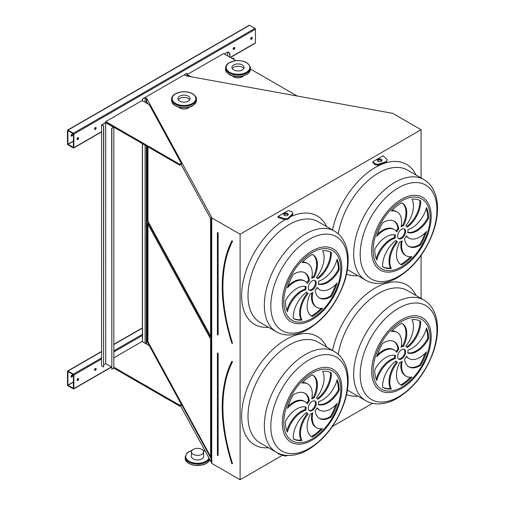 <?xml version="1.0" encoding="UTF-8"?>
<svg xmlns="http://www.w3.org/2000/svg" width="505" height="505" viewBox="0 0 505 505"><rect width="100%" height="100%" fill="white"/><g stroke="black" fill="none" stroke-linecap="round" stroke-linejoin="round"><path stroke-width="0.76" d="M146.715 103.203L146.715 98.374L211.286 216.658L211.115 462.226L211.74 463.375L240.109 479.75L240.109 234.206L421.088 129.722L392.726 113.347L185.802 75.807L184.432 74.879L186.938 73.294L142.359 99.03L142.359 100.684M240.109 479.75L282.548 455.245M332.391 426.473L372.526 403.299M421.088 298.43L421.088 255.353M421.088 177.962L421.088 129.722M278.002 216.468L278.002 217.39L284.94 219.7L288.02 219.227L292.805 214.436L291.985 211.74L288.311 210.516L278.002 216.468L284.94 218.779L288.02 218.305L292.805 213.52M383.181 155.748L372.873 161.695L374.994 163.816L378.068 164.289L386.363 161.524L387.19 159.75L383.181 155.748M374.994 163.816L374.994 164.737L372.873 162.616L372.873 161.695M278.002 453.137L278.002 453.73L284.94 456.047L288.115 455.478M95.363 370.329A1.124 0.65 120 0 0 96.095 369.332A1.124 0.65 120 0 0 95.925 368.429A1.124 0.65 120 0 0 94.801 369.079A1.124 0.65 120 0 0 94.801 370.38A1.124 0.65 120 0 0 95.363 370.329M114.155 357.818A1.124 0.65 120 0 0 113.84 357.837M77.839 380.442A1.124 0.65 120 0 0 78.578 379.451A1.124 0.65 120 0 0 78.401 378.548A1.124 0.65 120 0 0 77.278 379.198A1.124 0.65 120 0 0 77.278 380.499A1.124 0.65 120 0 0 77.839 380.442M115.67 356.947L113.84 358.001M113.84 367.198L179.742 405.25L181.333 404.328L149.291 345.628L142.12 341.487L115.67 356.764M142.359 341.626L142.359 143.641M73.856 388.629L73.856 375.019A0.675 0.391 -120 0 0 73.383 374.186L67.967 371.061A0.675 0.391 -120 0 0 67.487 371.339L67.487 384.949A0.675 0.391 -120 0 0 67.967 385.776L73.383 388.901A0.675 0.391 -120 0 0 73.856 388.629L111.447 366.927M233.941 49.376A1.124 0.65 120 0 0 234.673 48.385A1.124 0.65 120 0 0 234.503 47.483A1.124 0.65 120 0 0 233.373 48.133A1.124 0.65 120 0 0 233.373 49.433A1.124 0.65 120 0 0 233.941 49.376M95.363 129.381A1.124 0.65 120 0 0 96.095 128.39A1.124 0.65 120 0 0 95.925 127.487A1.124 0.65 120 0 0 94.801 128.137A1.124 0.65 120 0 0 94.801 129.438A1.124 0.65 120 0 0 95.363 129.381M216.096 58.024A1.124 0.65 120 0 0 215.143 58.574M114.155 116.876A1.124 0.65 120 0 0 113.202 117.431M251.458 39.264A1.124 0.65 120 0 0 252.197 38.266A1.124 0.65 120 0 0 252.02 37.364A1.124 0.65 120 0 0 250.897 38.014A1.124 0.65 120 0 0 250.897 39.321A1.124 0.65 120 0 0 251.458 39.264M77.839 139.5A1.124 0.65 120 0 0 78.578 138.509A1.124 0.65 120 0 0 78.401 137.606A1.124 0.65 120 0 0 77.278 138.256A1.124 0.65 120 0 0 77.278 139.557A1.124 0.65 120 0 0 77.839 139.5M115.67 116.005L105.715 121.566L105.715 122.488L179.742 165.223L181.333 164.308L181.333 163.386L149.291 104.686L142.12 100.546L115.67 115.822M217.611 57.147L223.582 53.517L235.892 60.625M217.611 56.964L187.178 74.538L187.178 75.453L188.706 76.337M230.476 57.494L255.303 43.159A0.675 0.391 -120 0 0 255.442 42.849L255.442 29.239A0.675 0.391 -120 0 0 254.962 28.413L249.546 25.282A0.675 0.391 -120 0 0 249.211 25.25L67.626 130.088A0.675 0.391 -120 0 0 67.487 130.397L67.487 144.007A0.675 0.391 -120 0 0 67.967 144.834L73.383 147.959A0.675 0.391 -120 0 0 73.856 147.687L73.856 134.071A0.675 0.391 -120 0 0 73.383 133.244L67.967 130.12A0.675 0.391 -120 0 0 67.626 130.088M231.845 463.628L232.174 463.615A150.023 86.614 -120 0 1 232.174 361.839L231.827 361.574C219.025 388.244 219.018 422.281 231.814 463.678L232.098 463.811M210.61 339.013L147.397 223.216L147.397 341.847L210.61 457.644L210.61 339.013M147.933 224.195L147.933 341.746L210.61 456.564M147.933 341.746L147.397 341.847M398.445 358.903A5.631 3.251 120 0 0 403.653 355.476A5.631 3.251 120 0 0 404.025 349.252M401.633 349.706A5.631 3.251 120 0 0 397.953 354.674A5.631 3.251 120 0 0 398.817 359.181A5.631 3.251 120 0 0 404.448 355.93A5.631 3.251 120 0 0 404.448 349.428A5.631 3.251 120 0 0 401.633 349.706M408.539 366.655A21.74 12.549 120 0 0 419.863 364.831L420.659 365.292A38.058 21.974 120 0 0 426.498 351.846A21.74 12.549 -60 0 1 408.955 358.531A21.74 12.549 -60 0 1 406.5 356.252A9.008 5.202 -60 0 1 404.555 359.162A21.74 12.549 120 0 0 408.93 366.895A21.74 12.549 120 0 0 420.659 365.292M408.955 358.531L408.16 358.07A21.74 12.549 -60 0 1 406.323 356.574M419.863 364.831A38.058 21.974 120 0 0 425.071 353.355M402.163 361.334A9.008 5.202 -60 0 1 399.695 362.432A21.74 12.549 120 0 0 401.002 385.056A21.74 12.549 120 0 0 401.633 385.378A38.058 21.974 120 0 0 411.928 377.071A21.74 12.549 -60 0 1 406.134 376.212A21.74 12.549 -60 0 1 402.163 361.334M406.134 376.212L405.338 375.752A21.74 12.549 -60 0 1 401.172 361.908M400.61 384.816A21.74 12.549 120 0 0 400.837 384.917L401.633 385.378M400.837 384.917A38.058 21.974 120 0 0 410.546 377.222M397.517 362.3A9.008 5.202 -60 0 1 397.126 362.11A9.008 5.202 -60 0 1 395.97 360.949A21.74 12.549 120 0 0 382.607 387.266L382.607 387.266A38.058 21.974 120 0 0 391.337 388.957A21.74 12.549 -60 0 1 397.517 362.3M397.126 362.11L396.33 361.649A9.008 5.202 -60 0 1 395.693 361.157M382.601 387.228A38.058 21.974 120 0 0 390.542 388.503A21.74 12.549 -60 0 1 396.703 361.864M390.542 388.503L391.337 388.957M395.282 358.588A9.008 5.202 -60 0 1 395.566 355.57A21.74 12.549 120 0 0 374.723 369.843A38.058 21.974 120 0 0 376.774 380.549A21.74 12.549 -60 0 1 395.282 358.588L394.487 358.127A9.008 5.202 -60 0 1 394.714 355.356M376.219 379.198A21.74 12.549 -60 0 1 394.487 358.127M396.766 352.364A9.008 5.202 -60 0 1 398.716 349.454A21.74 12.549 120 0 0 394.342 341.715A21.74 12.549 120 0 0 382.607 343.318A38.058 21.974 120 0 0 376.774 356.77A21.74 12.549 -60 0 1 394.317 350.079A21.74 12.549 -60 0 1 396.766 352.364M396.147 351.575A9.008 5.202 -60 0 1 397.915 348.993L398.716 349.454M377.399 354.794A21.74 12.549 -60 0 1 393.515 349.618L394.317 350.079M397.915 348.993A21.74 12.549 120 0 0 393.932 341.5M401.103 347.282A9.008 5.202 -60 0 1 403.571 346.177A21.74 12.549 120 0 0 402.264 323.56A21.74 12.549 120 0 0 401.633 323.232A38.058 21.974 120 0 0 391.337 331.545A21.74 12.549 -60 0 1 397.132 332.404A21.74 12.549 -60 0 1 401.103 347.282M401.298 346.247A9.008 5.202 -60 0 1 402.775 345.717L403.571 346.177M391.924 330.933A21.74 12.549 -60 0 1 396.337 331.943L397.132 332.404M402.775 345.717A21.74 12.549 120 0 0 401.86 323.339M405.749 346.316A9.008 5.202 -60 0 1 406.14 346.506A9.008 5.202 -60 0 1 407.295 347.667A21.74 12.549 120 0 0 420.659 321.35L420.659 321.35A38.058 21.974 120 0 0 411.928 319.652A21.74 12.549 -60 0 1 405.749 346.316M406.777 346.998A21.74 12.549 120 0 0 419.87 320.927M407.983 350.028A9.008 5.202 -60 0 1 407.705 353.045A21.74 12.549 120 0 0 428.543 338.773A38.058 21.974 120 0 0 426.498 328.061A21.74 12.549 -60 0 1 407.983 350.028M407.756 352.799A21.74 12.549 120 0 0 427.748 338.312L428.543 338.773M427.748 338.312A38.058 21.974 120 0 0 426.252 328.957M309.092 410.496A5.631 3.251 120 0 0 314.293 407.062A5.631 3.251 120 0 0 314.666 400.837M312.273 401.298A5.631 3.251 120 0 0 308.599 406.26A5.631 3.251 120 0 0 309.458 410.773A5.631 3.251 120 0 0 315.088 407.522A5.631 3.251 120 0 0 315.088 401.02A5.631 3.251 120 0 0 312.273 401.298M319.179 418.247A21.74 12.549 120 0 0 330.51 416.423L331.305 416.884A38.058 21.974 120 0 0 337.138 403.432A21.74 12.549 -60 0 1 319.596 410.123A21.74 12.549 -60 0 1 317.14 407.838A9.008 5.202 -60 0 1 315.196 410.748A21.74 12.549 120 0 0 319.57 418.487A21.74 12.549 120 0 0 331.305 416.884M319.596 410.123L318.8 409.662A21.74 12.549 -60 0 1 316.97 408.166M330.51 416.423A38.058 21.974 120 0 0 335.718 404.947M312.803 412.92A9.008 5.202 -60 0 1 310.335 414.024A21.74 12.549 120 0 0 311.648 436.648A21.74 12.549 120 0 0 312.273 436.97A38.058 21.974 120 0 0 322.575 428.657A21.74 12.549 -60 0 1 316.78 427.804A21.74 12.549 -60 0 1 312.803 412.92M316.78 427.804L315.978 427.344A21.74 12.549 -60 0 1 311.819 413.5M311.257 436.402A21.74 12.549 120 0 0 311.478 436.509L312.273 436.97M311.478 436.509A38.058 21.974 120 0 0 321.186 428.808M308.164 413.892A9.008 5.202 -60 0 1 307.772 413.702A9.008 5.202 -60 0 1 306.611 412.541A21.74 12.549 120 0 0 293.247 438.858L293.247 438.858A38.058 21.974 120 0 0 301.977 440.549A21.74 12.549 -60 0 1 308.164 413.892M307.772 413.702L306.977 413.241A9.008 5.202 -60 0 1 306.333 412.743M293.247 438.82A38.058 21.974 120 0 0 301.182 440.089A21.74 12.549 -60 0 1 307.343 413.456M301.182 440.089L301.977 440.549M305.929 410.174A9.008 5.202 -60 0 1 306.207 407.163A21.74 12.549 120 0 0 285.363 421.435A38.058 21.974 120 0 0 287.414 432.141A21.74 12.549 -60 0 1 305.929 410.174L305.127 409.713A9.008 5.202 -60 0 1 305.355 406.948M286.865 430.79A21.74 12.549 -60 0 1 305.127 409.713M307.412 403.956A9.008 5.202 -60 0 1 309.357 401.046A21.74 12.549 120 0 0 304.982 393.307A21.74 12.549 120 0 0 293.247 394.91A38.058 21.974 120 0 0 287.414 408.362A21.74 12.549 -60 0 1 304.957 401.671A21.74 12.549 -60 0 1 307.412 403.956M306.787 403.167A9.008 5.202 -60 0 1 308.561 400.585L309.357 401.046M288.039 406.386A21.74 12.549 -60 0 1 304.161 401.21L304.957 401.671M308.561 400.585A21.74 12.549 120 0 0 304.578 393.092M311.743 398.874A9.008 5.202 -60 0 1 314.217 397.77A21.74 12.549 120 0 0 312.904 375.146A21.74 12.549 120 0 0 312.273 374.824A38.058 21.974 120 0 0 301.977 383.137A21.74 12.549 -60 0 1 307.772 383.996A21.74 12.549 -60 0 1 311.743 398.874M311.939 397.833A9.008 5.202 -60 0 1 313.422 397.309L314.217 397.77M302.564 382.525A21.74 12.549 -60 0 1 306.977 383.535L307.772 383.996M313.422 397.309A21.74 12.549 120 0 0 312.5 374.931M316.389 397.902A9.008 5.202 -60 0 1 316.78 398.091A9.008 5.202 -60 0 1 317.935 399.259A21.74 12.549 120 0 0 331.305 372.942L331.305 372.942A38.058 21.974 120 0 0 322.575 371.244A21.74 12.549 -60 0 1 316.389 397.902M317.424 398.59A21.74 12.549 120 0 0 330.51 372.52M318.623 401.62A9.008 5.202 -60 0 1 318.346 404.631A21.74 12.549 120 0 0 339.183 390.359A38.058 21.974 120 0 0 337.138 379.653A21.74 12.549 -60 0 1 318.623 401.62M318.402 404.385A21.74 12.549 120 0 0 338.388 389.904L339.183 390.359M338.388 389.904A38.058 21.974 120 0 0 336.892 380.549M211.74 463.375L211.74 217.832L240.109 234.206M211.115 216.683L211.74 217.832M147.397 146.551L147.397 221.373L210.61 337.176L210.61 218.539L181.08 164.453M148.072 103.986L147.397 102.742L147.397 103.594M145.03 343.166L146.715 343.918L146.715 146.16M146.715 343.918L146.898 344.246M180.468 405.749L211.115 461.886M146.368 103.001L146.368 98.311L146.715 98.374M146.368 343.855L146.368 145.958M145.105 102.269L145.105 97.585L146.368 98.311M145.105 343.122L145.105 145.225M142.479 100.754L142.479 99.1L145.105 97.585M142.479 341.696L142.479 143.71M187.058 76.034L187.058 73.358M318.623 281.146A9.008 5.202 -60 0 1 318.346 284.163A21.74 12.549 120 0 0 339.183 269.891A38.058 21.974 120 0 0 337.138 259.179A21.74 12.549 -60 0 1 318.623 281.146M316.389 277.434A9.008 5.202 -60 0 1 316.78 277.624A9.008 5.202 -60 0 1 317.935 278.785A21.74 12.549 120 0 0 331.305 252.468L331.305 252.468A38.058 21.974 120 0 0 322.575 250.77A21.74 12.549 -60 0 1 316.389 277.434M311.743 278.4A9.008 5.202 -60 0 1 314.217 277.295A21.74 12.549 120 0 0 312.904 254.678A21.74 12.549 120 0 0 312.273 254.356A38.058 21.974 120 0 0 301.977 262.663A21.74 12.549 -60 0 1 307.772 263.522A21.74 12.549 -60 0 1 311.743 278.4M307.412 283.482A9.008 5.202 -60 0 1 309.357 280.572A21.74 12.549 120 0 0 304.982 272.833A21.74 12.549 120 0 0 293.247 274.442A38.058 21.974 120 0 0 287.414 287.888A21.74 12.549 -60 0 1 304.957 281.197A21.74 12.549 -60 0 1 307.412 283.482M305.929 289.706A9.008 5.202 -60 0 1 306.207 286.689A21.74 12.549 120 0 0 285.363 300.961A38.058 21.974 120 0 0 287.414 311.673A21.74 12.549 -60 0 1 305.929 289.706L305.127 289.245A9.008 5.202 -60 0 1 305.355 286.474M308.164 293.418A9.008 5.202 -60 0 1 307.772 293.228A9.008 5.202 -60 0 1 306.611 292.067A21.74 12.549 120 0 0 293.247 318.384L293.247 318.384A38.058 21.974 120 0 0 301.977 320.082A21.74 12.549 -60 0 1 308.164 293.418M312.803 292.452A9.008 5.202 -60 0 1 310.335 293.557A21.74 12.549 120 0 0 311.648 316.174A21.74 12.549 120 0 0 312.273 316.496A38.058 21.974 120 0 0 322.575 308.189A21.74 12.549 -60 0 1 316.78 307.33A21.74 12.549 -60 0 1 312.803 292.452M315.196 290.28A21.74 12.549 120 0 0 319.57 298.019A21.74 12.549 120 0 0 331.305 296.41A38.058 21.974 120 0 0 337.138 282.964A21.74 12.549 -60 0 1 319.596 289.649A21.74 12.549 -60 0 1 317.14 287.37A9.008 5.202 -60 0 1 315.196 290.28M312.273 280.83A5.631 3.251 120 0 0 308.599 285.792A5.631 3.251 120 0 0 309.458 290.306A5.631 3.251 120 0 0 315.088 287.055A5.631 3.251 120 0 0 315.088 280.546A5.631 3.251 120 0 0 312.273 280.83M407.983 229.56A9.008 5.202 -60 0 1 407.705 232.571A21.74 12.549 120 0 0 428.543 218.299A38.058 21.974 120 0 0 426.498 207.593A21.74 12.549 -60 0 1 407.983 229.56M405.749 225.842A9.008 5.202 -60 0 1 406.14 226.032A9.008 5.202 -60 0 1 407.295 227.193A21.74 12.549 120 0 0 420.659 200.876L420.659 200.876A38.058 21.974 120 0 0 411.928 199.185A21.74 12.549 -60 0 1 405.749 225.842M401.103 226.808A9.008 5.202 -60 0 1 403.571 225.71A21.74 12.549 120 0 0 402.264 203.086A21.74 12.549 120 0 0 401.633 202.764A38.058 21.974 120 0 0 391.337 211.071A21.74 12.549 -60 0 1 397.132 211.93A21.74 12.549 -60 0 1 401.103 226.808M396.766 231.896A9.008 5.202 -60 0 1 398.716 228.98A21.74 12.549 120 0 0 394.342 221.247A21.74 12.549 120 0 0 382.607 222.85A38.058 21.974 120 0 0 376.774 236.296A21.74 12.549 -60 0 1 394.317 229.611A21.74 12.549 -60 0 1 396.766 231.896M395.282 238.114A9.008 5.202 -60 0 1 395.566 235.096A21.74 12.549 120 0 0 374.723 249.369A38.058 21.974 120 0 0 376.774 260.081A21.74 12.549 -60 0 1 395.282 238.114L394.487 237.653A9.008 5.202 -60 0 1 394.714 234.888M397.517 241.826A9.008 5.202 -60 0 1 397.126 241.636A9.008 5.202 -60 0 1 395.97 240.475A21.74 12.549 120 0 0 382.607 266.791L382.607 266.791A38.058 21.974 120 0 0 391.337 268.49A21.74 12.549 -60 0 1 397.517 241.826M402.163 240.86A9.008 5.202 -60 0 1 399.695 241.964A21.74 12.549 120 0 0 401.002 264.582A21.74 12.549 120 0 0 401.633 264.91A38.058 21.974 120 0 0 411.928 256.597A21.74 12.549 -60 0 1 406.134 255.738A21.74 12.549 -60 0 1 402.163 240.86M404.555 238.688A21.74 12.549 120 0 0 408.93 246.427A21.74 12.549 120 0 0 420.659 244.824A38.058 21.974 120 0 0 426.498 231.372A21.74 12.549 -60 0 1 408.955 238.063A21.74 12.549 -60 0 1 406.5 235.778A9.008 5.202 -60 0 1 404.555 238.688M401.633 229.238A5.631 3.251 120 0 0 397.953 234.2A5.631 3.251 120 0 0 398.817 238.714A5.631 3.251 120 0 0 404.448 235.463A5.631 3.251 120 0 0 404.448 228.961A5.631 3.251 120 0 0 401.633 229.238M147.933 146.86L147.933 221.278L210.61 336.09M147.933 221.278L147.397 221.373M398.445 238.436A5.631 3.251 120 0 0 403.653 235.002A5.631 3.251 120 0 0 404.025 228.778M408.539 246.181A21.74 12.549 120 0 0 419.863 244.363L420.659 244.824M408.955 238.063L408.16 237.602A21.74 12.549 -60 0 1 406.323 236.106M419.863 244.363A38.058 21.974 120 0 0 425.071 232.887M406.134 255.738L405.338 255.277A21.74 12.549 -60 0 1 401.172 241.441M400.61 264.342A21.74 12.549 120 0 0 400.837 264.45L401.633 264.91M400.837 264.45A38.058 21.974 120 0 0 410.546 256.748M397.126 241.636L396.33 241.182A9.008 5.202 -60 0 1 395.693 240.683M382.601 266.754A38.058 21.974 120 0 0 390.542 268.029A21.74 12.549 -60 0 1 396.703 241.39M390.542 268.029L391.337 268.49M376.219 258.724A21.74 12.549 -60 0 1 394.487 237.653M396.147 231.107A9.008 5.202 -60 0 1 397.915 228.525L398.716 228.98M377.399 234.326A21.74 12.549 -60 0 1 393.515 229.15L394.317 229.611M397.915 228.525A21.74 12.549 120 0 0 393.932 221.026M401.298 225.773A9.008 5.202 -60 0 1 402.775 225.249L403.571 225.71M391.924 210.465A21.74 12.549 -60 0 1 396.337 211.469L397.132 211.93M402.775 225.249A21.74 12.549 120 0 0 401.86 202.871M406.777 226.53A21.74 12.549 120 0 0 419.87 200.453M407.756 232.325A21.74 12.549 120 0 0 427.748 217.838L428.543 218.299M427.748 217.838A38.058 21.974 120 0 0 426.252 208.483M309.092 290.022A5.631 3.251 120 0 0 314.293 286.594A5.631 3.251 120 0 0 314.666 280.37M319.179 297.773A21.74 12.549 120 0 0 330.51 295.955L331.305 296.41M319.596 289.649L318.8 289.195A21.74 12.549 -60 0 1 316.97 287.698M330.51 295.955A38.058 21.974 120 0 0 335.718 284.473M316.78 307.33L315.978 306.87A21.74 12.549 -60 0 1 311.819 293.026M311.257 315.934A21.74 12.549 120 0 0 311.478 316.042L312.273 316.496M311.478 316.042A38.058 21.974 120 0 0 321.186 308.34M307.772 293.228L306.977 292.767A9.008 5.202 -60 0 1 306.333 292.275M293.247 318.346A38.058 21.974 120 0 0 301.182 319.621A21.74 12.549 -60 0 1 307.343 292.982M301.182 319.621L301.977 320.082M286.865 310.316A21.74 12.549 -60 0 1 305.127 289.245M306.787 282.699A9.008 5.202 -60 0 1 308.561 280.111L309.357 280.572M288.039 285.918A21.74 12.549 -60 0 1 304.161 280.742L304.957 281.197M308.561 280.111A21.74 12.549 120 0 0 304.578 272.618M311.939 277.365A9.008 5.202 -60 0 1 313.422 276.841L314.217 277.295M302.564 262.051A21.74 12.549 -60 0 1 306.977 263.061L307.772 263.522M313.422 276.841A21.74 12.549 120 0 0 312.5 254.457M317.424 278.116A21.74 12.549 120 0 0 330.51 252.045M318.402 283.917A21.74 12.549 120 0 0 338.388 269.43L339.183 269.891M338.388 269.43A38.058 21.974 120 0 0 336.892 260.075M231.845 343.154L232.319 343.457L232.477 343.059A149.796 86.488 -120 0 1 232.477 241.434L232.319 240.86L231.896 240.797L232.174 241.365A150.023 86.614 -120 0 0 232.174 343.141L232.477 343.059M73.383 147.498L73.459 133.844L67.91 130.574L67.885 144.234L73.459 147.454M72.196 134.103A1.124 0.65 -60 0 1 71.47 135.82A1.124 0.65 -60 0 1 71.142 135.927M234.263 47.432A1.124 0.65 -60 0 1 233.537 49.149A1.124 0.65 -60 0 1 233.215 49.256M95.691 127.437A1.124 0.65 -60 0 1 94.965 129.154A1.124 0.65 -60 0 1 94.637 129.261M251.787 37.313A1.124 0.65 -60 0 1 251.061 39.03A1.124 0.65 -60 0 1 250.732 39.137M78.168 137.556A1.124 0.65 -60 0 1 77.442 139.273A1.124 0.65 -60 0 1 77.114 139.38M71.868 134.21A1.124 0.65 120 0 0 71.129 135.207A1.124 0.65 120 0 0 71.306 136.104A1.124 0.65 120 0 0 71.868 136.053A1.124 0.65 120 0 0 72.6 135.056A1.124 0.65 120 0 0 72.43 134.153A1.124 0.65 120 0 0 71.868 134.21M187.178 74.538L191.029 76.76M297.357 96.108L250.392 68.989M105.715 121.566L179.742 164.308L181.333 163.386M179.742 164.308L179.742 165.223M73.383 388.446L73.459 374.786L67.91 371.516L67.885 385.176L73.459 388.395M72.196 375.045A1.124 0.65 -60 0 1 71.47 376.762A1.124 0.65 -60 0 1 71.142 376.869M95.691 368.379A1.124 0.65 -60 0 1 94.965 370.096A1.124 0.65 -60 0 1 94.637 370.203M78.168 378.498A1.124 0.65 -60 0 1 77.442 380.215A1.124 0.65 -60 0 1 77.114 380.322M71.868 375.152A1.124 0.65 120 0 0 71.129 376.149A1.124 0.65 120 0 0 71.306 377.052A1.124 0.65 120 0 0 71.868 376.995A1.124 0.65 120 0 0 72.6 376.004A1.124 0.65 120 0 0 72.43 375.101A1.124 0.65 120 0 0 71.868 375.152M179.742 405.25L179.742 406.165L181.333 405.25L181.333 404.328M113.84 368.12L113.84 127.178L111.845 128.327L111.845 369.269L113.84 368.12L179.742 406.165M284.429 215.37A2.254 1.3 0 0 0 286.884 215.648A2.254 1.3 0 0 0 288.279 214.448A2.254 1.3 0 0 0 286.026 213.148A2.254 1.3 0 0 0 283.772 214.448A2.254 1.3 0 0 0 284.429 215.37M288.134 214.909A2.254 1.3 0 0 0 286.026 214.07A2.254 1.3 0 0 0 283.917 214.909M284.94 218.779L284.94 219.7M288.02 218.305L288.02 219.227M381.275 159.454A2.254 1.3 0 0 0 378.819 159.176A2.254 1.3 0 0 0 377.431 160.375A2.254 1.3 0 0 0 379.684 161.676A2.254 1.3 0 0 0 381.938 160.375A2.254 1.3 0 0 0 381.275 159.454M374.994 164.737L378.068 165.211L386.363 162.446L387.19 159.75M381.793 160.836A2.254 1.3 0 0 0 381.275 160.375A2.254 1.3 0 0 0 377.576 160.836M386.363 161.524L386.363 162.446M378.068 164.289L378.068 165.211M284.94 455.213L284.94 456.047M101.574 124.88L103.563 126.029L103.563 366.971L101.574 365.822L101.574 124.88L105.715 122.488L113.84 127.178M111.845 128.327L113.518 127.178L105.715 122.671L101.89 124.88L103.563 126.029M111.845 369.269L111.687 128.232M111.687 367.059L105.715 363.613L105.715 122.671M105.715 363.613L103.727 364.762M103.563 366.971L103.727 125.934M227.723 55.91L227.723 52.047L229.718 53.195L229.718 57.059M224.384 53.978L227.723 52.047M233.859 59.445L233.701 57.974L232.502 58.668M233.859 58.069L232.666 58.757M227.723 51.863L229.718 53.195M229.876 57.147L229.876 53.101M243.745 68.598A6.079 3.51 0 0 0 238 66.237A6.079 3.51 0 0 0 232.256 68.598A6.079 3.51 180 0 1 242.299 67.266A6.079 3.51 180 0 1 243.745 68.598M233.701 69.93A6.079 3.51 0 0 0 240.329 70.694A6.079 3.51 0 0 0 244.079 67.449A6.079 3.51 0 0 0 238 63.933A6.079 3.51 0 0 0 231.915 67.449A6.079 3.51 0 0 0 233.701 69.93M188.302 98.437A6.079 3.51 0 0 0 178.259 99.769A6.079 3.51 180 0 1 188.302 98.437A6.079 3.51 180 0 1 189.747 99.769A6.079 3.51 0 0 0 188.302 98.437M188.302 96.139A6.079 3.51 0 0 0 181.674 95.376A6.079 3.51 0 0 0 177.918 98.62A6.079 3.51 0 0 0 184.003 102.136A6.079 3.51 0 0 0 190.082 98.62A6.079 3.51 0 0 0 188.302 96.139M191.458 456.451A6.079 3.51 0 0 0 197.543 459.96A6.079 3.51 0 0 0 203.622 456.451A6.079 3.51 0 0 1 199.866 459.695A6.079 3.51 0 0 1 193.238 458.931A6.079 3.51 0 0 1 191.458 456.451L191.458 451.849A6.079 3.51 0 0 0 193.238 454.336A6.079 3.51 0 0 0 199.866 455.093A6.079 3.51 0 0 0 203.622 451.849A6.079 3.51 0 0 0 197.543 448.339A6.079 3.51 0 0 0 191.458 451.849M189.419 107.117A6.079 3.51 180 0 1 184.003 109.029A6.079 3.51 180 0 1 178.587 107.117M243.416 75.946A6.079 3.51 180 0 1 238 77.858A6.079 3.51 180 0 1 232.584 75.946M332.517 350.476A62.62 36.158 -60 0 1 375.272 287.957A62.62 36.158 -60 0 1 415.994 295.488M357.875 396.154A62.62 36.158 -60 0 1 346.55 394.588M268.515 447.739A62.62 36.158 -60 0 1 242.533 405.471A62.62 36.158 -60 0 1 285.912 339.549A62.62 36.158 -60 0 1 326.634 347.08M290.577 216.664A62.62 36.158 -60 0 1 326.634 226.606M268.515 327.272A62.62 36.158 -60 0 1 242.432 285.641A62.62 36.158 -60 0 1 284.889 219.681M332.517 230.002A62.62 36.158 -60 0 1 375.272 167.483A62.62 36.158 -60 0 1 415.994 175.02M357.875 275.68A62.62 36.158 -60 0 1 346.55 274.114M73.856 375.019L101.574 359.017M113.84 351.934L142.359 335.465M230.274 57.381L255.442 42.849M73.856 134.071L255.442 29.239M73.856 147.687L101.574 131.685M217.491 353.115L217.806 352.932L218.128 353.487L217.421 353.393L217.421 455.289L217.762 455.459M217.724 455.504L218.128 455.377L217.806 455.377L217.56 353.178M218.128 353.487L218.128 455.377M224.959 380.89A150.698 87.005 60 0 1 231.896 361.264L231.94 361.46M231.814 361.656A150.471 86.879 -120 0 0 222.269 407.099M231.896 361.264L232.477 361.908L231.915 361.485M232.477 361.908A149.796 86.488 -120 0 0 232.477 463.527M334.48 351.613L318.156 342.188A58.119 33.557 120 0 0 289.1 345.066A58.119 33.557 120 0 0 251.13 396.28A58.119 33.557 120 0 0 260.043 442.847L276.368 452.272A58.119 33.557 -60 0 1 267.454 405.704A58.119 33.557 -60 0 1 305.424 354.491A58.119 33.557 -60 0 1 334.48 351.613C338.009 353.67 340.881 356.517 343.103 360.134L345.313 364.522C347.099 368.953 348.046 373.896 348.153 379.331C348.292 387.165 346.866 395.377 343.88 403.962C336.052 424.913 323.838 440.335 307.236 450.239C300.709 453.85 294.282 455.592 287.957 455.472C283.753 455.346 279.89 454.279 276.368 452.272M423.84 300.02C427.369 302.085 430.241 304.925 432.463 308.542L434.672 312.93C436.459 317.367 437.406 322.304 437.513 327.745C437.646 335.579 436.219 343.785 433.233 352.37C425.412 373.321 413.197 388.743 396.589 398.647C390.068 402.258 383.642 404 377.317 403.88C373.113 403.76 369.243 402.693 365.721 400.68A58.119 33.557 -60 0 1 356.814 354.112A58.119 33.557 -60 0 1 394.784 302.899A58.119 33.557 -60 0 1 423.84 300.02L407.516 290.596A58.119 33.557 120 0 0 378.46 293.474A58.119 33.557 120 0 0 338.249 354.321M347.421 389.948A58.119 33.557 120 0 0 349.397 391.255L365.721 400.68M401.431 319.823A42.092 24.303 -60 0 1 427.205 356.492A42.092 24.303 -60 0 1 375.657 386.256A42.092 24.303 -60 0 1 401.431 319.823M401.633 321.395A40.312 23.274 120 0 0 376.951 385.012A40.312 23.274 120 0 0 426.315 356.511A40.312 23.274 120 0 0 401.633 321.395M312.071 371.415A42.092 24.303 -60 0 1 337.845 408.084A42.092 24.303 -60 0 1 286.297 437.841A42.092 24.303 -60 0 1 312.071 371.415M312.273 372.987A40.312 23.274 120 0 0 287.591 436.604A40.312 23.274 120 0 0 336.961 408.103A40.312 23.274 120 0 0 312.273 372.987M309.199 359.812A54.269 31.329 120 0 0 270.832 426.277A54.269 31.329 120 0 0 309.199 448.434A54.269 31.329 120 0 0 347.573 381.969A54.269 31.329 120 0 0 309.199 359.812M398.559 308.22A54.269 31.329 120 0 0 360.185 374.685A54.269 31.329 120 0 0 398.559 396.842A54.269 31.329 120 0 0 436.932 330.377A54.269 31.329 120 0 0 398.559 308.22M224.959 260.422A150.698 87.005 60 0 1 231.896 240.797M217.724 335.03L218.128 334.91L218.128 233.013L217.806 232.464L217.554 232.736M289.1 224.592A58.119 33.557 120 0 0 251.13 275.806A58.119 33.557 120 0 0 260.043 322.379L276.368 331.804A58.119 33.557 -60 0 1 267.454 285.23A58.119 33.557 -60 0 1 305.424 234.017A58.119 33.557 -60 0 1 334.48 231.139L318.156 221.714A58.119 33.557 120 0 0 289.1 224.592M312.273 252.513A40.312 23.274 120 0 0 287.591 316.136A40.312 23.274 120 0 0 336.961 287.629A40.312 23.274 120 0 0 312.273 252.513M423.84 179.546C427.369 181.611 430.241 184.451 432.463 188.075L434.672 192.462C436.459 196.893 437.406 201.83 437.513 207.271C437.646 215.105 436.219 223.317 433.233 231.902C425.412 252.847 413.197 268.275 396.589 278.179C390.068 281.784 383.642 283.532 377.317 283.412C373.113 283.286 369.243 282.219 365.721 280.212A58.119 33.557 -60 0 1 356.814 233.638A58.119 33.557 -60 0 1 394.784 182.425A58.119 33.557 -60 0 1 423.84 179.546L407.516 170.122A58.119 33.557 120 0 0 378.46 173A58.119 33.557 120 0 0 338.249 233.853M347.421 269.474A58.119 33.557 120 0 0 349.397 270.787L365.721 280.212M401.633 200.921A40.312 23.274 120 0 0 376.951 264.544A40.312 23.274 120 0 0 426.315 236.043A40.312 23.274 120 0 0 401.633 200.921M401.431 199.349A42.092 24.303 -60 0 1 431.188 216.538A42.092 24.303 -60 0 1 401.431 268.086A42.092 24.303 -60 0 1 371.667 250.903A42.092 24.303 -60 0 1 401.431 199.349M398.559 276.368A54.269 31.329 120 0 0 436.932 209.91A54.269 31.329 120 0 0 398.559 187.753A54.269 31.329 120 0 0 360.185 254.217A54.269 31.329 120 0 0 398.559 276.368M312.071 250.941A42.092 24.303 -60 0 1 341.834 268.123A42.092 24.303 -60 0 1 312.071 319.671A42.092 24.303 -60 0 1 282.308 302.489A42.092 24.303 -60 0 1 312.071 250.941M309.199 327.96A54.269 31.329 120 0 0 347.573 261.495A54.269 31.329 120 0 0 309.199 239.345A54.269 31.329 120 0 0 270.832 305.803A54.269 31.329 120 0 0 309.199 327.96M218.128 233.013L217.421 232.925L217.421 334.815L217.762 334.992M218.128 334.91L217.806 334.91L217.56 232.704M231.814 241.182A150.471 86.879 -120 0 0 222.269 286.625M231.953 343.053L232.174 343.324L231.814 343.204C219.018 301.807 219.025 267.776 231.827 241.106L231.871 241.302M232.098 241.081L232.477 241.434M73.383 133.244L254.962 28.413M67.967 130.12L249.546 25.282M67.885 144.234L73.459 141.015M77.05 138.944L78.174 138.294M94.568 128.832L95.691 128.182M233.146 48.821L234.269 48.177M67.967 144.373L73.459 141.198M77.05 139.127L78.079 138.534M94.568 129.015L95.603 128.421M233.146 49.01L234.175 48.411M73.383 374.186L101.574 357.912M113.84 350.83L142.359 334.367M67.967 371.061L101.574 351.657M113.84 344.574L142.359 328.111M67.885 385.176L73.459 381.957M77.05 379.886L78.174 379.236M94.568 369.774L95.691 369.123M67.967 385.315L73.459 382.146M77.05 380.069L78.079 379.476M94.568 369.957L95.603 369.363M250.392 69.286C250.322 71.281 249.211 72.966 247.065 74.349L241.093 76.444C236.637 77.038 232.729 76.425 229.358 74.601C226.467 72.442 225.217 70.675 225.609 69.286A12.391 7.152 0 0 0 229.238 74.342A12.391 7.152 0 0 0 242.741 75.895A12.391 7.152 0 0 0 250.392 69.286L250.392 67.91A12.391 7.152 180 0 1 242.741 74.513A12.391 7.152 180 0 1 229.238 72.966A12.391 7.152 180 0 1 225.609 67.91C225.678 65.915 226.783 64.23 228.935 62.847L234.907 60.745C243.852 60.07 249.009 62.456 250.392 67.91M229.636 72.278A11.823 6.83 0 0 0 249.426 69.217A11.823 6.83 0 0 0 234.939 60.852A11.823 6.83 0 0 0 229.636 72.278M171.612 99.081L171.612 100.463A12.391 7.152 0 0 0 184.003 107.615A12.391 7.152 0 0 0 196.394 100.463L196.394 99.081A12.391 7.152 180 0 1 184.003 106.233A12.391 7.152 180 0 1 171.612 99.081C171.681 97.093 172.786 95.401 174.938 94.018L180.91 91.923C185.367 91.329 189.274 91.942 192.645 93.766C195.53 95.912 196.78 97.686 196.394 99.081M192.367 93.797A11.823 6.83 0 0 0 172.577 96.853A11.823 6.83 0 0 0 187.065 105.217A11.823 6.83 0 0 0 192.367 93.797M205.346 451.319A11.823 6.83 0 0 0 203.098 450.422M191.988 450.422A11.823 6.83 0 0 0 190.284 461.841A11.823 6.83 0 0 0 209.032 458.067M209.461 458.856A12.391 7.152 180 0 1 195.839 463.994A12.391 7.152 180 0 1 185.152 456.911L185.152 458.287A12.391 7.152 0 0 0 196.552 465.421A12.391 7.152 0 0 0 209.771 459.424M405.767 346.291L406.14 346.506M316.408 397.877L316.78 398.091M334.48 231.139C338.009 233.203 340.881 236.043 343.103 239.667L345.313 244.048C347.099 248.485 348.046 253.422 348.153 258.863C348.292 266.697 346.866 274.909 343.88 283.494C336.052 304.439 323.838 319.867 307.236 329.765C300.709 333.376 294.282 335.118 287.957 334.998C283.753 334.878 279.89 333.811 276.368 331.804M405.767 225.817L406.14 226.032M316.408 277.409L316.78 277.624M73.717 147.997L101.574 131.912M73.717 388.938L111.649 367.04M67.626 371.03L101.574 351.43M113.84 344.347L142.359 327.884M225.609 69.286L225.609 67.91M171.612 100.463C171.681 102.452 172.786 104.137 174.938 105.526L180.91 107.622C189.855 108.297 195.012 105.911 196.394 100.463M185.152 458.287L185.707 460.503L188.479 463.35L194.45 465.446L203.395 464.815L206.539 463.394L208.426 461.848L209.783 459.443M185.152 456.911L187.084 452.922L192.127 450.252M202.959 450.252L205.226 451.091M203.622 451.849L203.622 456.451"/></g></svg>
